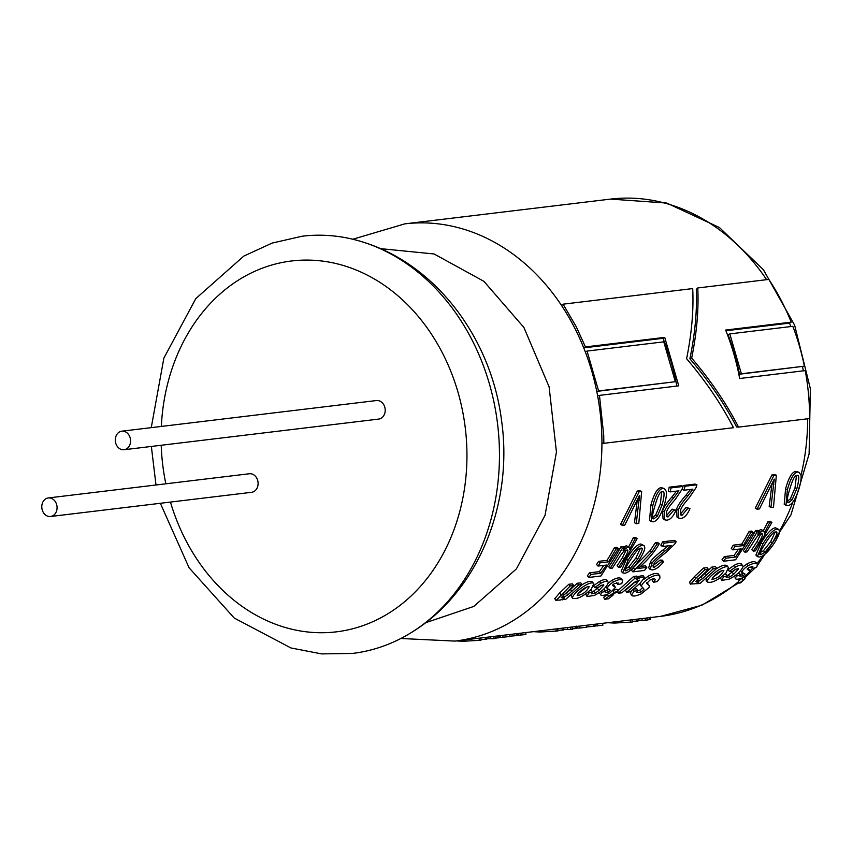<?xml version="1.0" encoding="UTF-8"?>
<svg xmlns="http://www.w3.org/2000/svg" width="853" height="853" viewBox="0 0 853 853"><rect width="100%" height="100%" fill="white"/><g stroke="black" fill="none" stroke-linecap="round" stroke-linejoin="round"><path stroke-width="1.28" d="M752.826 566.669L749.051 567.384L747.207 569.196L750.171 571.201L744.573 576.873C739.722 579.208 736.608 579.784 735.243 578.59L736.352 576.106L740.244 575.093L739.914 576.159L743.283 575.86L745.095 574.048L741.971 572.299C742.323 570.316 744.413 568.119 748.252 565.688C752.879 563.236 755.929 562.756 757.379 564.238L756.952 566.637A212.45 173.351 83.1 0 1 756.174 567.501L752.474 568.461L752.879 566.733M697.765 287.962L768.841 279.411A212.45 173.351 83.1 0 1 791.211 322.157L725.636 330.058A212.45 173.351 -96.9 0 1 739.668 378.508L805.243 370.607A212.45 173.351 83.1 0 1 809.614 418.546L738.538 427.108C726.415 403.565 710.794 380.577 691.676 358.111C696.784 332.755 698.81 309.372 697.765 287.962L696.304 289.38C697.2 310.556 695.067 333.704 689.874 358.804L691.676 358.111M792.832 326.315A212.45 173.351 83.1 0 1 804.379 366.172L739.519 374.211A210.115 171.442 -96.9 0 0 728.099 334.792L729.827 333.896L792.832 326.315M791.211 322.157L789.505 323.106L725.914 330.751M650.476 617.188L650.636 619.513L647.064 619.896M743.859 576.884L745.064 578.771A212.45 173.351 83.1 0 1 740.393 582.93L739.466 583.036L745.064 578.771M738.538 427.108L736.619 426.98C724.506 403.725 708.928 380.992 689.874 358.804M739.466 583.036L738.314 581.117L742.611 577.833M752.474 568.461L751.237 566.563M747.665 568.429L748.881 569.409M734.177 576.969L733.975 576.425M737.589 573.632L738.986 573.269L740.244 575.093M739.914 574.613L743.176 573.301M740.809 570.796L742.099 572.608L740.809 570.796M743.006 566.882L746.897 563.961C751.504 561.541 754.553 561.061 756.025 562.522L757.379 564.238M651.287 521.567L649.528 520.49L650.86 505.189C653.888 494.047 657.29 488.193 661.054 487.628L664.306 488.47L666.225 491.317C666.79 494.015 666.182 498.472 664.391 504.656C660.819 515.745 657.002 521.471 652.929 521.844L651.287 521.567L652.662 506.074C655.722 494.804 659.145 488.886 662.909 488.332L664.306 488.47M670.117 491.893L668.272 491.147A210.115 171.442 -96.9 0 0 669.178 487.202L681.089 485.762L682.933 486.466L682.016 489.387L675.235 499.421C670.085 505.243 667.206 509.369 666.63 511.8L666.929 516.769L668.07 516.95L673.849 510.083L675.981 510.222C673.454 516.385 670.405 519.701 666.822 520.17L664.786 519.85L664.391 511.971C665.02 508.974 668.155 504.208 673.817 497.683L678.945 490.827L670.117 491.893L671.034 487.905L682.933 486.466M668.07 516.95L666.321 515.916L672.068 509.113L675.981 510.222M664.06 519.114L663.037 518.773L662.621 511C663.229 508.036 666.353 503.323 672.004 496.862L676.504 491.125M684.106 490.208L682.261 489.462A210.115 171.442 -96.9 0 0 683.168 485.517L695.078 484.077L696.922 484.792L696.005 487.703L689.224 497.736C684.063 503.558 681.195 507.684 680.619 510.115L680.918 515.084L682.059 515.265L687.838 508.399L689.96 508.537C687.443 514.7 684.383 518.016 680.811 518.485L678.775 518.166L678.38 510.286C679.009 507.29 682.144 502.524 687.806 495.998L692.935 489.142L684.106 490.208L685.023 486.221L696.922 484.792M680.267 514.231L686.057 507.439L689.96 508.537M678.05 517.43L677.015 517.089L676.61 509.316C677.218 506.351 680.342 501.639 685.983 495.177L690.482 489.441M598.06 566.072L596.546 564.558A210.115 171.442 -96.9 0 0 598.593 561.37L607.037 560.357A210.115 171.442 -96.9 0 0 614.416 547.605L616.804 547.317L618.425 548.65L600.928 575.988L588.794 577.449L591.065 574.421L600.811 573.248L606.494 565.049L598.06 566.072L600.139 562.841L608.573 561.828L616.026 548.937L618.425 548.65M588.794 577.449L587.365 575.818A210.115 171.442 -96.9 0 0 589.604 572.821L599.35 571.649A210.115 171.442 -96.9 0 0 603.764 565.379M610.183 568.365L608.701 566.808A210.115 171.442 -96.9 0 0 620.856 546.826L622.829 546.592L624.449 547.925L623.106 550.42L627.979 547.04L629.429 547.487L629.695 549.279L634.973 538.936L637.159 538.669L620.739 567.096L618.542 567.362L624.012 559.035C628.171 552.04 628.949 549.119 626.347 550.26C624.769 549.684 621.933 552.84 617.849 559.739L612.358 568.098L610.183 568.365L622.477 548.159L624.449 547.925M623.468 547.114L626.358 545.717L629.034 547.168M628.672 546.826A210.115 171.442 -96.9 0 0 633.31 537.689L635.496 537.433L637.159 538.669M618.542 567.362L617.06 565.806A210.115 171.442 -96.9 0 0 622.466 557.574L626.038 550.313M785.976 505.349L784.227 504.283L785.56 488.972C788.588 477.829 791.989 471.976 795.753 471.421L799.005 472.253L800.914 475.1C801.489 477.808 800.871 482.254 799.09 488.449C795.518 499.538 791.701 505.264 787.628 505.626L785.976 505.349L787.362 489.857C790.422 478.597 793.834 472.679 797.598 472.114L799.005 472.253M732.759 549.854L731.245 548.351A210.115 171.442 -96.9 0 0 733.292 545.163L741.726 544.139A210.115 171.442 -96.9 0 0 749.105 531.398L751.504 531.11L753.114 532.443L735.627 559.781L723.493 561.242L725.754 558.214L735.499 557.041L741.193 548.842L732.759 549.854L734.838 546.634L743.272 545.611L750.725 532.73L753.114 532.443M723.493 561.242L722.064 559.611A210.115 171.442 -96.9 0 0 724.304 556.614L734.049 555.442A210.115 171.442 -96.9 0 0 738.453 549.172M744.882 552.158L743.4 550.601A210.115 171.442 -96.9 0 0 755.555 530.619L757.528 530.385L759.149 531.718L757.795 534.213L762.678 530.833L764.128 531.28L764.384 533.072L769.673 522.718L771.858 522.462L755.427 550.878L753.242 551.145L758.701 542.828C762.87 535.833 763.648 532.901 761.047 534.053C759.469 533.466 756.632 536.633 752.549 543.521L747.057 551.891L744.882 552.158L757.176 531.952L759.149 531.718M758.168 530.907L761.057 529.5L763.734 530.95M763.371 530.619A210.115 171.442 -96.9 0 0 768.009 521.482L770.195 521.215L771.858 522.462M753.242 551.145L751.76 549.599A210.115 171.442 -96.9 0 0 757.155 541.367L760.727 534.106M572.619 598.209C576.969 599.606 583.217 596.567 591.342 589.103L593.752 583.708C591.204 579.23 571.254 594.115 572.619 598.209L571.393 596.332L571.851 594.189M581.597 585.073C586.917 581.618 590.521 580.594 592.409 582.002L593.752 583.708M707.308 582.002C711.669 583.399 717.917 580.36 726.042 572.896L728.451 567.501C725.903 563.023 705.953 577.897 707.308 582.002L706.081 580.125L706.54 577.971M716.285 568.855C721.617 565.4 725.221 564.387 727.097 565.795L728.451 567.501M630.367 593.102L631.636 595.415L630.367 593.102L631.625 590.649M632.883 589.295L636.626 588.709L637.841 590.575L634.088 591.172L631.529 595.021C632.414 596.673 635.666 596.279 641.253 593.837L649.154 587.397L649.368 585.862L646.777 583.388L650.007 580.019C653.035 578.59 654.816 578.483 655.328 579.699L653.515 582.226L657.258 581.597L659.945 577.993L659.764 575.711C657.823 574.506 654.411 575.242 649.528 577.918C644.9 580.893 642.149 583.676 641.275 586.267L640.006 584.454L640.838 582.578M637.458 590.98L639.761 590.233L642.757 587.493M643.834 579.379L648.173 576.191C653.035 573.536 656.447 572.811 658.399 573.994L658.825 574.527M653.515 582.226L652.225 580.445L653.473 578.92M646.659 582.748L648.099 584.038M554.781 598.689L559.643 592.931L568.812 584.284L572.363 583.857L573.728 585.563L570.177 585.99L555.996 600.555L554.781 598.689M563.065 595.213L566.413 593.166L577.204 583.271L580.744 582.844L582.109 584.55L578.569 584.977L567.682 594.978L564.313 597.047L561.178 597.676L573.728 585.563M689.48 582.471L694.342 576.713L703.512 568.066L707.052 567.64L708.416 569.346L704.877 569.772L695.621 578.515L690.695 584.348L689.48 582.471M697.765 578.995L701.113 576.959L711.903 567.053L715.443 566.637L716.808 568.343L713.268 568.77L702.382 578.771L699.012 580.84L695.877 581.458L708.416 569.346M639.174 580.093L636.722 583.537L626.688 592.217L625.484 590.351L635.943 581.277M617.103 591.353L633.608 576.479L636.914 576.084L638.279 577.79L634.973 578.185L618.308 593.23L621.858 592.803L634.44 582.226L639.366 580.211M637.404 576.681L643.045 575.487L644.559 577.694C643.429 576.276 640.614 577.023 636.114 579.944L638.279 577.79M608.306 583.089L612.198 580.179L613.552 581.895C618.18 579.454 621.229 578.963 622.679 580.456L621.773 583.633L617.785 584.668L616.538 582.77M612.966 584.646L614.181 585.616M599.478 593.176L599.275 592.632M602.89 589.839L604.287 589.476L605.545 591.3L605.214 592.366L608.594 592.067L610.396 590.255L607.272 588.506C607.624 586.533 609.714 584.326 613.552 581.895M605.214 590.83L608.477 589.508M606.11 587.003L607.411 588.815L606.11 587.003M612.198 580.179C616.815 577.748 619.854 577.268 621.325 578.729L622.679 580.456M588.25 592.057L588.858 592.931L587.045 596.588L585.723 594.029M589.828 590.639L591.353 590.319L592.611 592.131L588.858 592.931M592.504 591.982L601.365 585.233M593.411 585.851L599.488 581.522C603.913 579.176 606.43 578.984 607.027 580.925M722.949 575.85L723.557 576.724L721.745 580.381L720.412 577.822M724.528 574.432L726.042 574.112L727.31 575.924L723.557 576.724M727.204 575.764L736.064 569.015M728.099 569.644L734.188 565.315C738.613 562.969 741.129 562.767 741.715 564.718M613.03 590.926L614.085 592.526L604.766 599.254L603.615 597.324L607.912 594.051M613.851 590.169L616.9 589.199L618.148 591.044L614.085 592.526M757.347 556.614L755.907 554.983L761.217 542.775C766.868 533.392 771.592 528.391 775.377 527.783L778.821 529.478L779.493 531.6C779.386 533.914 777.723 537.667 774.481 542.849C768.318 551.987 763.222 556.71 759.181 557.03L757.347 556.614L762.753 544.257C768.457 534.767 773.213 529.724 777.008 529.105L778.821 529.478M757.027 509.198L755.289 508.132L772.04 474.822L774.503 474.524L776.347 475.228L773.5 507.215L770.92 507.524L774.247 479.109L759.469 508.9L757.027 509.198L773.884 475.526L776.347 475.228M770.92 507.524L769.182 506.458L772.008 483.662M662.429 546.549L660.83 545.184A210.115 171.442 -96.9 0 0 662.664 541.794L674.574 540.365L676.194 541.698L674.595 544.203L665.575 552.797C659.145 557.745 655.36 561.21 654.208 563.172L653.078 567.01L654.358 567.288L661.629 561.615L663.666 561.69C659.71 566.723 655.946 569.452 652.364 569.889L650.135 569.42L651.991 563.364C653.334 560.933 657.535 556.934 664.615 551.369L671.258 545.494L662.429 546.549L664.284 543.126L676.194 541.698M654.358 567.288L652.929 565.699L660.147 560.069L662.173 560.133L663.666 561.69M650.135 569.42L648.685 567.778L650.508 561.818C651.82 559.408 656 555.452 663.048 549.94L667.91 545.888M640.443 566.403L645.337 565.816L646.787 567.405L644.527 570.444L632.873 571.841L651.724 552.008L656.991 544.011L659.262 543.734C654.102 552.701 647 560.943 637.969 568.471L646.787 567.405M632.873 571.841L631.444 570.22A210.115 171.442 -96.9 0 0 633.246 567.799L650.157 550.59L655.371 542.679L657.642 542.401L659.262 543.734M622.647 572.821L621.208 571.19L626.518 558.982C632.169 549.599 636.892 544.598 640.688 543.99L644.132 545.685L644.804 547.807C644.687 550.132 643.023 553.874 639.782 559.056C633.619 568.194 628.522 572.917 624.481 573.237L622.647 572.821L628.053 560.464C633.758 550.985 638.513 545.931 642.309 545.312L644.132 545.685M622.327 525.405L620.589 524.339L637.34 491.029L639.803 490.731L641.648 491.435L638.801 523.422L636.231 523.731L639.547 495.326L624.769 525.117L622.327 525.405L639.185 491.733L641.648 491.435M636.231 523.731L634.483 522.665L637.308 499.869M804.379 366.172L741.374 373.763L729.827 333.896M739.519 374.211L741.374 373.763M748.785 569.196L750.171 571.201M747.207 569.196L747.974 569.783L747.313 568.887M735.712 575.157L736.352 576.106M742.046 574.016L743.283 575.86M746.897 563.961L748.252 565.688M669.178 487.202L671.034 487.905M672.068 509.113L673.849 510.083M683.168 485.517L685.023 486.221M686.057 507.439L687.838 508.399M614.416 547.605L616.026 548.937M589.604 572.821L591.065 574.421M599.35 571.649L600.811 573.248M598.593 561.37L600.139 562.841M607.037 560.357L608.573 561.828M620.856 546.826L622.477 548.159M633.31 537.689L634.973 538.936M627.264 550.462L626.347 550.26M749.105 531.398L750.725 532.73M724.304 556.614L725.754 558.214M734.049 555.442L735.499 557.041M733.292 545.163L734.838 546.634M741.726 544.139L743.272 545.611M755.555 530.619L757.176 531.952M768.009 521.482L769.673 522.718M761.964 534.255L761.047 534.053M495.742 638.108L499.453 637.671L499.293 635.346M500.519 635.613L500.626 637.362L502.971 637.276L509.913 636.434L509.785 634.504M502.833 635.336L502.971 637.276M499.41 637.052L500.604 636.999M533.36 631.668L540.013 632.02L557.915 630.975L557.702 628.736M555.975 628.938L556.188 631.177M557.851 630.271L563.673 629.972L563.534 628.032M562.138 628.203L562.276 630.132M570.604 627.179L570.828 629.407L572.683 629.194L572.47 626.955M570.742 627.168L570.956 629.397M563.641 629.525L570.828 629.407M586.704 626.955L594.744 626.241L594.605 624.289M595.181 624.225L595.287 625.995L602.836 625.26L602.698 623.319M597.217 623.98L597.345 625.91M594.712 625.803L595.277 625.803M633.011 589.498L634.088 591.172M639.761 590.233L640.955 592.121L636.551 592.526L637.841 590.575M643.514 588.655L643.972 589.348L640.955 592.121M640.006 584.454L643.855 589.028M648.173 576.191L649.528 577.918M561.732 599.446L565.454 599.584L582.109 584.55M554.706 598.305L555.921 600.171L560.261 600.075L564.323 598.145L562.095 599.99M568.812 584.284L570.177 585.99M563.215 595.415L564.313 597.047M566.413 593.166L567.682 594.978M577.204 583.271L578.569 584.977M696.432 583.228L696.794 583.783L700.142 583.377L716.808 568.343M689.405 582.098L690.621 583.953L694.96 583.857L699.023 581.938L696.794 583.783M703.512 568.066L704.877 569.772M697.903 579.208L699.012 580.84M701.113 576.959L702.382 578.771M711.903 567.053L713.268 568.77M626.688 592.217L630.228 591.79L639.697 583.644L644.559 577.694M617.337 591.726L618.308 593.23M633.608 576.479L634.973 578.185M617.785 584.668L618.244 583.025L614.352 583.591L612.507 585.403L615.471 587.408L609.874 593.08C605.022 595.426 601.909 595.991 600.544 594.797L601.664 592.313L605.545 591.3M612.507 585.403L613.275 585.99L612.614 585.094M614.085 585.403L615.471 587.408M601.013 591.374L601.664 592.313M607.347 590.223L608.594 592.067M587.045 596.588L594.424 595.383C601.823 591.587 606.472 587.344 608.37 582.652L606.782 580.115M593.901 591.31L595.149 593.144L591.534 593.816L592.611 592.131M597.718 588.666L598.987 590.468L595.149 593.144M603.359 584.636L603.796 585.211L598.987 590.468M593.56 586.064L594.722 587.621L597.59 587.834L600.747 585.563L603.721 584.806M599.488 581.522L600.843 583.249L594.722 587.621M608.37 582.652C607.805 580.68 605.289 580.872 600.843 583.249M721.745 580.381L729.123 579.166C736.523 575.37 741.172 571.126 743.07 566.445L741.481 563.908M728.601 575.103L729.848 576.937L726.223 577.609L727.31 575.924M732.407 572.459L733.687 574.261L729.848 576.937M738.058 568.429L738.495 568.994L733.687 574.261M728.259 569.857L729.422 571.414L732.279 571.627L735.446 569.346L738.421 568.599M734.188 565.315L735.542 567.032L729.422 571.414M743.07 566.445C742.505 564.473 739.988 564.665 735.542 567.032M612.529 594.584L612.966 595.277L611.345 595.469L618.148 591.044M604.766 599.254L608.338 598.827L612.966 595.277M645.017 618.222L645.369 620.451L647.096 620.238L646.883 617.998M645.145 618.212L645.369 620.451M638.055 620.568L645.231 620.462M632.265 621.315L638.087 621.016L637.948 619.075M636.551 619.246L636.679 621.187M607.773 622.711L614.427 623.063L632.329 622.018L632.116 619.779M630.378 619.982L630.602 622.221M577.428 626.358L577.534 628.107L579.88 628.021L586.821 627.179L586.693 625.249M579.741 626.081L579.88 628.021M576.319 627.797L577.513 627.744M572.651 628.853L576.361 628.416L576.201 626.091M518.272 633.48L518.379 635.25L525.928 634.515L525.789 632.574M520.309 633.235L520.437 635.176M517.803 635.058L518.368 635.058M509.795 636.21L517.835 635.496L517.696 633.544M493.706 636.434L494.047 638.662L495.774 638.449L495.561 636.21M493.834 636.423L494.047 638.662M486.732 638.78L493.919 638.673M480.943 639.526L486.764 639.228L486.636 637.287M485.229 637.458L485.368 639.387M456.451 640.923L463.104 641.275L481.007 640.23L480.793 637.991M479.066 638.193L479.279 640.432M772.04 474.822L773.884 475.526M662.664 541.794L664.284 543.126M660.147 560.069L661.629 561.615M633.246 567.799L634.696 569.399M655.371 542.679L656.991 544.011M637.34 491.029L639.185 491.733M733.473 427.716L603.839 443.315L603.732 435.297L599.467 395.376L678.753 385.833L664.722 337.383L585.435 346.926L576.18 326.603L563.065 304.18L692.7 288.581C693.756 309.98 691.719 333.363 686.612 358.718C705.74 381.184 721.35 404.183 733.473 427.716M738.591 581.565A210.115 171.442 83.1 0 1 660.755 616.335L454.98 641.093A210.115 171.442 -96.9 0 0 509.604 622.733A210.115 171.442 -96.9 0 0 601.93 443.197L603.839 443.315M601.93 443.197A210.115 171.442 -96.9 0 0 597.612 395.781L599.467 395.376M675.32 381.707L596.759 391.399A210.115 171.442 -96.9 0 0 585.339 351.969L587.067 351.073L663.773 341.84L675.32 381.707L598.603 390.941L587.067 351.073M676.855 386.068A210.115 171.442 -96.9 0 0 663.005 338.321L583.729 347.864A210.115 171.442 -96.9 0 0 561.605 305.587L563.065 304.18M652.78 517.803L654.166 518.624C651.703 519.85 651.959 515.575 654.923 505.797C657.866 495.806 660.275 491.115 662.141 491.733C664.7 490.56 664.7 494.964 662.131 504.933L657.418 516.033L654.166 518.624L653.334 518.475M662.141 491.733L662.813 491.808M787.479 501.596L788.865 502.406C786.402 503.643 786.658 499.368 789.622 489.59C792.565 479.589 794.964 474.908 796.83 475.516C799.4 474.353 799.4 478.757 796.83 488.726L792.117 499.826L788.865 502.406L788.033 502.268M796.83 475.516L797.512 475.601M578.558 593.155C582.642 588.847 586.182 586.661 589.199 586.608C586.693 591.673 582.684 594.68 577.172 595.661L578.558 593.155M713.257 576.948C717.33 572.63 720.881 570.454 723.888 570.401C721.393 575.455 717.384 578.473 711.871 579.443L713.257 576.948M760.002 553.16L761.164 554.439C758.477 555.538 759.756 552.051 765.013 543.99C770.302 535.577 773.767 531.59 775.43 532.027C778.203 531.046 777.136 534.735 772.221 543.116L764.949 552.286L761.164 554.439L760.204 554.194M775.43 532.027L776.337 532.229M625.313 569.367L626.465 570.646C623.778 571.745 625.068 568.269 630.314 560.197C635.602 551.784 639.068 547.797 640.731 548.244C643.503 547.253 642.437 550.953 637.522 559.333L630.25 568.493L626.465 570.646L625.505 570.412M640.731 548.244L641.637 548.447M597.612 395.781A210.115 171.442 -96.9 0 0 596.759 391.399L598.603 390.941M585.339 351.969A210.115 171.442 -96.9 0 0 583.729 347.864L585.435 346.926M652.406 517.59L655.658 515.031L660.329 504.048L661.747 491.818M787.106 501.372L790.358 498.813L795.028 487.831L796.446 475.611M577.982 593.784L587.45 586.565M712.681 577.566L722.139 570.358M759.714 552.829L763.488 550.697L770.685 541.634L775.142 532.08M625.014 569.047L628.789 566.914L635.986 557.841L640.443 548.298M663.005 338.321L664.722 337.383M160.353 503.281L189.089 567.799L234.244 618.062L290.937 647.96L321.592 653.899L352.513 653.43A210.115 171.442 -96.9 0 0 407.02 635.133A210.115 171.442 -96.9 0 0 411.018 632.745A210.115 171.442 -96.9 0 0 497.619 424.325A210.115 171.442 -96.9 0 0 364.039 242.412A210.115 171.442 -96.9 0 0 302.303 236.196L272.15 243.073L243.777 256.113L195.806 298.614L163.861 358.153L151.258 427.652M121.808 431.191L376.44 400.547A9.34 7.624 83.1 0 1 384.34 405.911A9.34 7.624 83.1 0 1 378.679 419.09L124.048 449.734A9.34 7.624 83.1 0 1 116.147 444.37A9.34 7.624 83.1 0 1 121.808 431.191A9.34 7.624 83.1 0 1 130.498 439.551A9.34 7.624 83.1 0 1 124.048 449.734M48.312 497.949L249.332 473.756A9.34 7.624 83.1 0 1 258.022 482.126A9.34 7.624 83.1 0 1 251.571 492.309L50.54 516.502A9.34 7.624 83.1 0 1 42.65 511.128A9.34 7.624 83.1 0 1 48.312 497.949A9.34 7.624 83.1 0 1 56.991 506.319A9.34 7.624 83.1 0 1 50.54 516.502M757.421 565.486L790.966 514.86L809.113 453.956L810.35 388.659L794.633 325.206L763.392 269.697L719.442 227.538L666.747 203.057L610.535 199.101A210.115 171.442 83.1 0 1 766.612 279.677M789.505 323.106A210.115 171.442 83.1 0 1 790.859 326.55M802.524 366.63A210.115 171.442 83.1 0 1 803.345 370.842M807.695 418.78A210.115 171.442 83.1 0 1 800.978 475.441M792.959 501.82A210.115 171.442 83.1 0 1 779.493 531.088M763.798 555.004A210.115 171.442 83.1 0 1 756.835 563.502M752.421 568.386A210.115 171.442 83.1 0 1 750.011 570.902M561.605 305.587A210.115 171.442 -96.9 0 0 404.77 223.87L352.801 239.235M742.099 578.238L743.283 580.125M649.655 617.668L649.805 619.63M650.86 505.189L652.662 506.074M661.054 487.628L662.909 488.332M662.621 511L664.391 511.971M672.004 496.862L673.817 497.683M680.31 514.231L682.059 515.265M676.61 509.316L678.38 510.286M685.983 495.177L687.806 495.998M623.916 546.773L625.537 548.106M626.358 545.717L627.979 547.04M622.466 557.574L624.012 559.035M785.56 488.972L787.362 489.857M795.753 471.421L797.598 472.114M758.616 530.555L760.236 531.899M761.057 529.5L762.678 530.833M757.155 541.367L758.701 542.828M498.344 635.88L498.483 637.841M539.97 630.868L540.013 632.02M567.586 627.541L567.725 629.493M593.603 624.417L593.741 626.379M646.819 582.983L647.928 584.55M559.643 592.931L560.933 594.733M570.593 589.604L571.905 591.385M694.342 576.713L695.621 578.515M705.292 573.397L706.593 575.167M635.421 581.767L636.722 583.537M607.4 594.445L608.584 596.343M642 618.585L642.138 620.536M614.384 621.912L614.427 623.063M575.253 626.624L575.391 628.586M516.694 633.672L516.833 635.634M490.678 636.796L490.816 638.748M463.062 640.123L463.104 641.275M761.217 542.775L762.753 544.257M775.377 527.783L777.008 529.105M772.317 483.79L773.831 484.461M650.508 561.818L651.991 563.364M663.048 549.94L664.615 551.369M650.157 550.59L651.724 552.008M626.518 558.982L628.053 560.464M640.688 543.99L642.309 545.312M637.628 500.007L639.132 500.679M425.444 622.797L473.778 606.43L516.374 568.94L545.046 515.34L556.444 452.047L549.097 386.804L523.923 327.499L483.918 281.341L434.092 253.97L380.363 248.628M660.329 504.048L662.131 504.933M655.658 515.031L657.418 516.033M795.028 487.831L796.83 488.726M790.358 498.813L792.117 499.826M770.685 541.634L772.221 543.116M763.488 550.697L764.949 552.286M635.986 557.841L637.522 559.333M628.789 566.914L630.25 568.493M161.334 426.436A186.775 152.388 83.1 0 1 397.093 295.095A186.775 152.388 83.1 0 1 384.767 615.599A186.775 152.388 83.1 0 1 170.44 502.065M165.845 483.811A186.775 152.388 83.1 0 1 161.206 445.266M755.321 567.714L744.594 578.025M739.199 582.588L701.998 605.182L660.755 616.335M610.535 199.101L404.77 223.87M664.786 519.85L663.037 518.773M678.775 518.166L677.015 517.089M400.846 638.492L454.98 641.093M411.018 632.745C478.202 592.131 513.602 503.728 501.521 420.316C491.317 339.057 436.789 265.304 364.039 242.412M151.354 446.45L155.992 484.994"/></g></svg>
